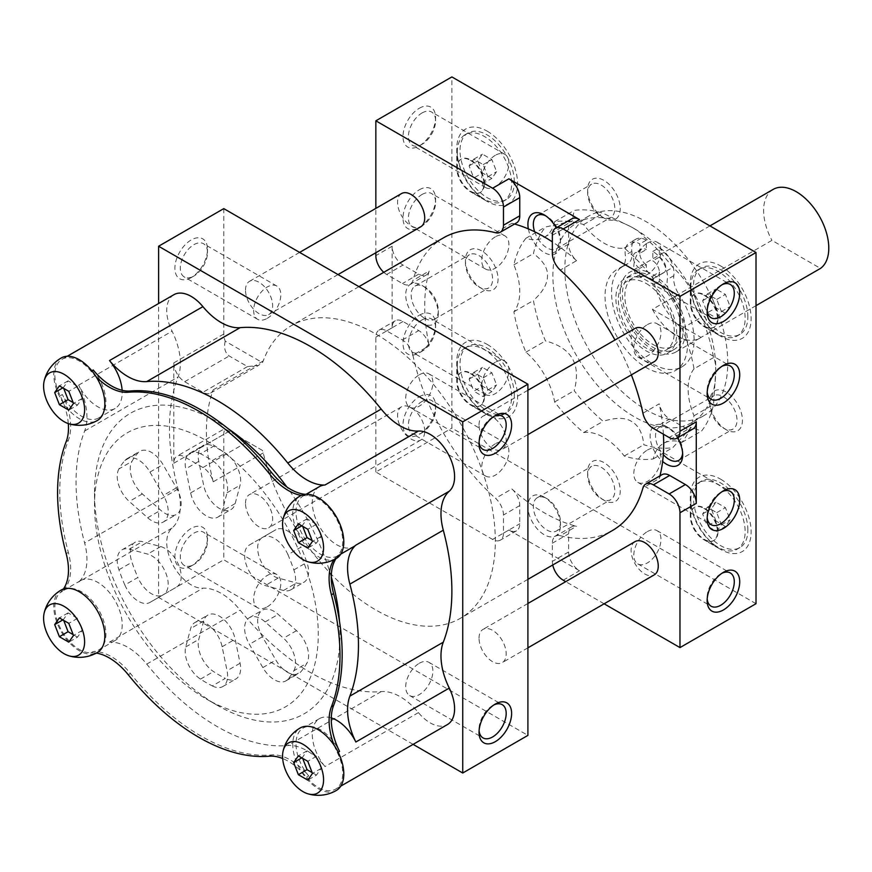 <?xml version="1.0" encoding="UTF-8"?>
<svg xmlns="http://www.w3.org/2000/svg" width="872" height="872" viewBox="0 0 872 872"><rect width="100%" height="100%" fill="white"/><g stroke="black" fill="none" stroke-linecap="round" stroke-linejoin="round"><path stroke-width="0.65" stroke-dasharray="4.36 3.27" d="M652.823 344.386A39.556 22.835 -120 0 0 672.606 346.348A39.556 22.835 -120 0 0 678.667 314.65A39.556 22.835 -120 0 0 652.823 279.792A39.556 22.835 -120 0 0 633.05 277.83A39.556 22.835 -120 0 0 626.979 309.527A39.556 22.835 -120 0 0 652.823 344.386M646.305 283.553A39.556 22.835 60 0 1 672.149 318.411A39.556 22.835 60 0 1 666.088 350.108A39.556 22.835 60 0 1 646.305 348.146A39.556 22.835 60 0 1 620.461 313.288A39.556 22.835 60 0 1 626.532 281.591A39.556 22.835 60 0 1 646.305 283.553M564.838 268.816A115.213 66.512 -120 0 0 615.131 384.759A115.213 66.512 -120 0 0 703.911 415.628A115.213 66.512 -120 0 0 727.771 362.883A115.213 66.512 -120 0 0 677.479 246.94A115.213 66.512 -120 0 0 588.698 216.071A115.213 66.512 -120 0 0 564.838 268.816M672.476 298.235A58.37 33.703 60 0 1 687.583 343.819A58.37 33.703 60 0 1 675.495 370.546A58.37 33.703 60 0 1 620.134 341.737A58.37 33.703 60 0 1 605.026 296.164A58.37 33.703 60 0 1 617.125 269.437A58.37 33.703 60 0 1 620.134 268.02A20.743 11.968 -120 0 0 621.213 267.519A20.743 11.968 -120 0 0 625.507 258.025A20.743 11.968 -120 0 0 625.311 255.202A20.743 11.968 60 0 1 625.126 252.39A20.743 11.968 60 0 1 629.421 242.896A20.743 11.968 60 0 1 639.786 243.92L639.786 253.327A9.221 5.319 -120 0 0 635.176 252.869A9.221 5.319 -120 0 0 633.268 257.087A9.221 5.319 -120 0 0 639.786 268.38L639.786 277.786A43.011 24.83 -120 0 0 624.799 278.604A43.011 24.83 -120 0 0 615.894 298.289A43.011 24.83 -120 0 0 634.663 341.573A43.011 24.83 -120 0 0 667.81 353.095A43.011 24.83 -120 0 0 676.716 333.409A43.011 24.83 -120 0 0 652.823 285.308L652.823 275.901A9.221 5.319 -120 0 0 657.433 276.359A9.221 5.319 -120 0 0 659.341 272.14A9.221 5.319 -120 0 0 652.823 260.848L652.823 251.441A20.743 11.968 60 0 1 667.483 276.838A20.743 11.968 60 0 1 667.298 279.443A20.743 11.968 -120 0 0 667.113 282.048A20.743 11.968 -120 0 0 672.476 298.235L678.994 294.474A20.743 11.968 60 0 1 673.631 278.288A20.743 11.968 60 0 1 673.816 275.683A20.743 11.968 -120 0 0 674.002 273.078A20.743 11.968 -120 0 0 659.341 247.681L659.341 257.087L652.823 260.848M715.825 369.783A115.213 66.512 60 0 1 691.965 422.528A115.213 66.512 60 0 1 634.358 416.816A115.213 66.512 60 0 1 552.892 275.716A115.213 66.512 60 0 1 576.752 222.97A115.213 66.512 60 0 1 634.358 228.682L634.358 228.682A115.213 66.512 60 0 1 715.825 369.783L713.558 404.477A130.571 75.384 -120 0 1 701.546 431.03L691.169 427.411L672.813 447.619A130.571 75.384 -120 0 1 643.808 444.742C642.599 433.112 638.544 425.373 631.644 421.525C625.409 417.416 615.915 417.339 603.184 421.285A130.571 75.384 -120 0 1 574.179 390.667C581.308 364.442 571.727 347.852 545.447 340.908A130.571 75.384 -120 0 1 533.435 300.48C542.907 291.913 547.583 283.662 547.463 275.716C547.899 268.271 543.212 260.892 533.435 253.567A130.571 75.384 -120 0 1 545.447 227.003L572.119 221.215L574.179 210.425A130.571 75.384 -120 0 1 603.184 213.291L631.644 227.112C638.304 230.971 642.359 234.187 643.808 236.748A130.571 75.384 -120 0 1 672.813 267.366C687.757 280.86 697.338 297.439 701.546 317.136A130.571 75.384 -120 0 1 713.558 357.564C715.007 359.82 715.759 364.943 715.825 372.922M694.014 368.845A53.77 31.043 -120 0 0 694.014 415.77A130.571 75.384 60 0 1 681.991 442.322A53.77 31.043 -120 0 0 663.472 443.412A53.77 31.043 -120 0 0 653.259 458.912A130.571 75.384 60 0 1 624.265 456.034A53.77 31.043 -120 0 0 583.63 432.577A130.571 75.384 60 0 1 554.625 401.959A53.77 31.043 -120 0 0 525.892 352.19A130.571 75.384 60 0 1 513.88 311.773A53.77 31.043 -120 0 0 513.88 264.848A130.571 75.384 60 0 1 525.892 238.296A53.77 31.043 -120 0 0 544.422 237.206A53.77 31.043 -120 0 0 554.625 221.706A130.571 75.384 60 0 1 583.63 224.584A53.77 31.043 -120 0 0 624.265 248.04A130.571 75.384 60 0 1 653.259 278.659A53.77 31.043 -120 0 0 681.991 328.417A130.571 75.384 60 0 1 694.014 368.845L713.558 357.564M694.014 415.77L713.558 404.477M681.991 328.417L701.546 317.136M653.259 278.659L672.813 267.366M756.013 603.697L451.881 428.108L451.881 76.921M720.708 479.219A43.011 24.83 60 0 1 751.13 531.887A43.011 24.83 60 0 1 720.708 549.447L720.708 549.447A43.011 24.83 60 0 1 690.297 496.778A43.011 24.83 60 0 1 720.708 479.219M487.175 344.386A43.011 24.83 60 0 1 517.587 397.065A43.011 24.83 60 0 1 487.175 414.625L487.175 414.625A43.011 24.83 60 0 1 456.765 361.945A43.011 24.83 60 0 1 487.175 344.386M487.175 131.16A43.011 24.83 60 0 1 517.587 183.839A43.011 24.83 60 0 1 487.175 201.399L487.175 201.399A43.011 24.83 60 0 1 456.765 148.72A43.011 24.83 60 0 1 487.175 131.16M720.708 265.993A43.011 24.83 60 0 1 751.13 318.672A43.011 24.83 60 0 1 720.708 336.232L720.708 336.232A43.011 24.83 60 0 1 690.297 283.553A43.011 24.83 60 0 1 720.708 265.993M603.947 218.022L603.947 218.022A23.043 13.298 60 0 1 587.652 189.802A23.043 13.298 60 0 1 603.947 180.395A23.043 13.298 60 0 1 620.243 208.615A23.043 13.298 60 0 1 603.947 218.022L601.233 216.452A19.206 11.085 60 0 1 587.652 192.93A19.206 11.085 60 0 1 591.63 184.145A19.206 11.085 60 0 1 601.233 185.093A19.206 11.085 60 0 1 613.768 202.021A19.206 11.085 60 0 1 610.825 217.4A19.206 11.085 60 0 1 601.233 216.452L603.947 218.022M603.947 500.223L603.947 500.223A23.043 13.298 60 0 1 587.652 472.003A23.043 13.298 60 0 1 603.947 462.596A23.043 13.298 60 0 1 620.243 490.816A23.043 13.298 60 0 1 603.947 500.223L601.233 498.653A19.206 11.085 60 0 1 587.652 475.142A19.206 11.085 60 0 1 591.63 466.346A19.206 11.085 60 0 1 601.233 467.305A19.206 11.085 60 0 1 613.768 484.222A19.206 11.085 60 0 1 610.825 499.602A19.206 11.085 60 0 1 601.233 498.653L603.947 500.223M481.747 288.567L481.747 288.567A23.043 13.298 60 0 1 465.452 260.346A23.043 13.298 60 0 1 481.747 250.94A23.043 13.298 60 0 1 498.043 279.16A23.043 13.298 60 0 1 481.747 288.567L479.033 287.008A19.206 11.085 60 0 1 465.452 263.486A19.206 11.085 60 0 1 469.43 254.7A19.206 11.085 60 0 1 479.033 255.649A19.206 11.085 60 0 1 491.579 272.565A19.206 11.085 60 0 1 488.636 287.956A19.206 11.085 60 0 1 479.033 287.008L481.747 288.567M726.147 429.667L726.147 429.667A23.043 13.298 60 0 1 709.852 401.447A23.043 13.298 60 0 1 726.147 392.04A23.043 13.298 60 0 1 742.432 420.26A23.043 13.298 60 0 1 726.147 429.667L723.422 428.108A19.206 11.085 60 0 1 709.852 404.586A19.206 11.085 60 0 1 713.83 395.801A19.206 11.085 60 0 1 723.422 396.749A19.206 11.085 60 0 1 735.968 413.666A19.206 11.085 60 0 1 733.025 429.057A19.206 11.085 60 0 1 723.422 428.108L726.147 429.667M642.926 413.241L659.221 403.834A15.358 8.873 -120 0 0 669.674 419.018L685.414 428.108A15.358 8.873 -120 0 0 693.087 428.861M511.842 488.93A168.972 97.555 -120 0 0 528.356 502.392A168.972 97.555 -120 0 0 544.204 512.769A168.972 97.555 -120 0 0 560.053 520.693A168.972 97.555 -120 0 0 576.566 526.296A15.358 8.873 -120 0 0 571.825 526.764A15.358 8.873 -120 0 0 568.642 533.795L568.642 551.965A15.358 8.873 -120 0 0 579.509 570.779L508.899 530.013A15.358 8.873 -120 0 0 516.584 530.776A15.358 8.873 -120 0 0 519.767 523.745L519.767 505.575A15.358 8.873 -120 0 0 511.842 488.93L495.547 498.337A15.358 8.873 60 0 1 503.471 514.981L503.471 533.152A15.358 8.873 60 0 1 500.288 540.182A15.358 8.873 60 0 1 492.604 539.419L375.843 472.003L451.881 428.108M552.75 564.98A15.358 8.873 60 0 1 552.347 561.372L552.347 543.202A15.358 8.873 60 0 1 555.529 536.171A15.358 8.873 60 0 1 560.271 535.702L576.566 526.296M560.271 535.702A168.972 97.555 -120 0 0 612.395 530.547M662.001 474.695A15.358 8.873 -120 0 0 659.221 478.565L642.926 487.971M659.221 478.565A168.972 97.555 -120 0 0 659.941 475.883M663.407 434.212A168.972 97.555 -120 0 0 662.633 424.871A168.972 97.555 -120 0 0 659.221 403.834M631.35 374.873A168.972 97.555 -120 0 0 614.978 339.982M571.825 218.828A15.358 8.873 -120 0 0 568.642 225.859L568.642 244.029A15.358 8.873 -120 0 0 576.566 260.674L560.271 270.08M576.566 260.674A168.972 97.555 -120 0 0 560.053 247.201A168.972 97.555 -120 0 0 552.347 241.86M223.777 208.615L223.777 334.031A15.358 8.873 -120 0 0 225.227 341.148L262.363 362.589A15.358 8.873 -120 0 0 263.191 360.975A168.972 97.555 60 0 1 291.357 325.67A168.972 97.555 60 0 1 375.843 334.031A168.972 97.555 60 0 1 486.227 482.935A168.972 97.555 60 0 1 460.329 618.335A168.972 97.555 60 0 1 375.843 609.964A168.972 97.555 60 0 1 263.191 452.95A15.358 8.873 -120 0 0 262.363 450.377L225.227 428.948A15.358 8.873 -120 0 0 223.777 434.376L223.777 559.802L527.909 735.39M245.501 503.362A19.206 11.085 60 0 1 249.479 494.566A19.206 11.085 60 0 1 264.271 499.711A19.206 11.085 60 0 1 272.653 519.036A19.206 11.085 60 0 1 268.674 527.822A19.206 11.085 60 0 1 253.883 522.688A19.206 11.085 60 0 1 245.501 503.362M479.033 638.184A19.206 11.085 60 0 1 483.012 629.399A19.206 11.085 60 0 1 497.803 634.543A19.206 11.085 60 0 1 506.185 653.869A19.206 11.085 60 0 1 502.207 662.655A19.206 11.085 60 0 1 487.415 657.51A19.206 11.085 60 0 1 479.033 638.184M245.501 290.136A19.206 11.085 60 0 1 249.479 281.351A19.206 11.085 60 0 1 264.271 286.496A19.206 11.085 60 0 1 272.653 305.81A19.206 11.085 60 0 1 268.674 314.607A19.206 11.085 60 0 1 253.883 309.462A19.206 11.085 60 0 1 245.501 290.136M479.033 424.969A19.206 11.085 60 0 1 483.012 416.173A19.206 11.085 60 0 1 497.803 421.318A19.206 11.085 60 0 1 506.185 440.643A19.206 11.085 60 0 1 502.207 449.44A19.206 11.085 60 0 1 487.415 444.295A19.206 11.085 60 0 1 479.033 424.969M514.524 224.017A168.972 97.555 -120 0 0 511.842 223.308A15.358 8.873 -120 0 0 516.584 222.84M495.547 232.715L511.842 223.308M443.423 237.871A168.972 97.555 -120 0 0 412.892 280.435A15.358 8.873 60 0 1 410.123 284.305A15.358 8.873 60 0 1 402.439 283.542L386.699 274.462A15.358 8.873 60 0 1 383.778 272.304M429.188 271.029A168.972 97.555 -120 0 0 425.776 288.12A168.972 97.555 -120 0 0 425.776 324.733A168.972 97.555 -120 0 0 429.188 345.759A15.358 8.873 -120 0 0 418.734 330.575L402.995 321.495A15.358 8.873 -120 0 0 395.321 320.733A15.358 8.873 -120 0 0 392.138 327.763L392.138 246.242A15.358 8.873 -120 0 0 402.995 265.055L418.734 274.135A15.358 8.873 -120 0 0 426.408 274.898A15.358 8.873 -120 0 0 429.188 271.029L412.892 280.435M375.843 472.003L375.843 337.17A15.358 8.873 60 0 1 379.026 330.139A15.358 8.873 60 0 1 386.699 330.902L402.439 339.982A15.358 8.873 60 0 1 412.892 355.166L429.188 345.759M412.892 355.166A168.972 97.555 -120 0 0 495.547 498.337M213.226 481.802A168.972 97.555 60 0 1 213.226 389.828A15.358 8.873 60 0 1 210.664 393.032A15.358 8.873 60 0 1 202.991 392.269L184.668 381.696A15.358 8.873 60 0 1 173.811 362.883L173.811 463.217A15.358 8.873 60 0 1 176.994 456.187A15.358 8.873 60 0 1 184.668 456.95L202.991 467.523A15.358 8.873 60 0 1 213.226 481.802L263.191 452.95M263.191 360.975L213.226 389.828M225.227 341.148C223.69 347.83 225.02 352.779 229.205 355.983L247.517 366.556L258.385 365.477L262.363 362.589M262.363 450.377L224.704 428.643L176.994 456.187M413.121 744.372L158.606 597.429L158.606 303.532M158.606 597.429L223.777 559.802M191.186 566.07A23.043 13.298 -60 0 1 174.891 556.663A23.043 13.298 -60 0 1 191.186 528.443A23.043 13.298 -60 0 1 207.482 537.85A23.043 13.298 -60 0 1 191.186 566.07L193.9 564.5A19.206 11.085 -60 0 1 184.297 565.459A19.206 11.085 -60 0 1 181.354 550.068A19.206 11.085 -60 0 1 193.9 533.152A19.206 11.085 -60 0 1 203.503 532.192A19.206 11.085 -60 0 1 207.482 540.989A19.206 11.085 -60 0 1 193.9 564.5L191.186 566.07M191.186 277.59A23.043 13.298 -60 0 1 174.891 268.184A23.043 13.298 -60 0 1 191.186 239.964A23.043 13.298 -60 0 1 207.482 249.37A23.043 13.298 -60 0 1 191.186 277.59L193.9 276.032A19.206 11.085 -60 0 1 184.297 276.98A19.206 11.085 -60 0 1 181.354 261.589A19.206 11.085 -60 0 1 193.9 244.672A19.206 11.085 -60 0 1 203.503 243.724A19.206 11.085 -60 0 1 207.482 252.509A19.206 11.085 -60 0 1 193.9 276.032L191.186 277.59M173.91 294.692A34.564 19.958 -120 0 0 166.748 310.519A34.564 19.958 -120 0 0 172.078 331.186A53.77 31.043 60 0 1 178.052 377.064A199.699 115.3 -120 0 0 169.462 428.108A199.699 115.3 -120 0 0 178.052 489.05A53.77 31.043 60 0 1 172.078 528.04A34.564 19.958 -120 0 0 166.748 542.558A34.564 19.958 -120 0 0 202.914 588.197A53.77 31.043 60 0 1 240.149 610.171A199.699 115.3 -120 0 0 381.195 691.605A53.77 31.043 60 0 1 418.429 712.62A34.564 19.958 -120 0 0 447.434 724.556M493.901 704.925A19.206 11.085 120 0 0 492.604 705.601L495.329 704.031L492.604 705.601A19.206 11.085 120 0 0 479.033 729.123A19.206 11.085 120 0 0 479.099 730.583M419.29 663.276A19.206 11.085 -60 0 1 428.893 662.317A19.206 11.085 -60 0 1 431.836 677.708A19.206 11.085 -60 0 1 419.29 694.624A19.206 11.085 -60 0 1 409.687 695.584A19.206 11.085 -60 0 1 406.744 680.193A19.206 11.085 -60 0 1 419.29 663.276M493.901 416.445A19.206 11.085 120 0 0 492.604 417.121L495.329 415.563L492.604 417.132A19.206 11.085 120 0 0 492.604 417.132A19.206 11.085 120 0 0 479.033 440.643A19.206 11.085 120 0 0 479.099 442.104M419.29 374.797A19.206 11.085 -60 0 1 428.893 373.848A19.206 11.085 -60 0 1 431.836 389.228A19.206 11.085 -60 0 1 419.29 406.156A19.206 11.085 -60 0 1 409.687 407.104A19.206 11.085 -60 0 1 406.744 391.713A19.206 11.085 -60 0 1 419.29 374.797M331.284 717.907A34.564 19.958 -120 0 0 319.457 718.626A34.564 19.958 -120 0 0 312.296 734.453A34.564 19.958 -120 0 0 325.016 766.553A53.77 31.043 -120 0 0 287.782 745.538A199.699 115.3 60 0 1 146.736 664.104A53.77 31.043 -120 0 0 109.501 642.13A34.564 19.958 -120 0 0 115.06 640.528A34.564 19.958 -120 0 0 120.358 612.831A34.564 19.958 -120 0 0 97.773 582.376A34.564 19.958 -120 0 0 80.496 580.665A34.564 19.958 -120 0 0 78.665 581.973A53.77 31.043 -120 0 0 84.639 542.984A199.699 115.3 60 0 1 76.049 482.031A199.699 115.3 60 0 1 84.639 430.997A53.77 31.043 -120 0 0 78.665 385.119A34.564 19.958 -120 0 0 97.773 406.777A34.564 19.958 -120 0 0 115.06 408.488A34.564 19.958 -120 0 0 122.135 390.296M319.457 486.598A34.564 19.958 -120 0 0 312.296 502.414A34.564 19.958 -120 0 0 336.734 544.749A34.564 19.958 -120 0 0 354.021 546.461M228.29 428.773A173.583 100.215 -120 0 0 217.259 421.83A173.583 100.215 -120 0 0 94.514 492.691A173.583 100.215 -120 0 0 217.259 705.284A173.583 100.215 -120 0 0 339.993 634.424A173.583 100.215 -120 0 0 339.502 621.398M331.273 576.904A173.583 100.215 -120 0 0 286.801 486.925M217.259 705.284L206.392 699.017A158.224 91.353 60 0 1 94.514 505.237A158.224 91.353 60 0 1 206.392 440.643A158.224 91.353 60 0 1 318.269 634.424A158.224 91.353 60 0 1 206.392 699.017L217.259 705.284M93.206 369.979A34.564 19.958 60 0 1 98.765 417.895A34.564 19.958 60 0 1 81.478 416.184A34.564 19.958 60 0 1 62.37 394.526A53.77 31.043 60 0 1 70.654 426.67A53.77 31.043 60 0 1 68.343 440.404A199.699 115.3 -120 0 0 59.754 491.437A199.699 115.3 -120 0 0 68.343 552.39A53.77 31.043 60 0 1 70.654 568.806A53.77 31.043 60 0 1 62.37 591.38A34.564 19.958 60 0 1 64.201 590.072A34.564 19.958 60 0 1 81.478 591.783A34.564 19.958 60 0 1 104.062 622.237A34.564 19.958 60 0 1 98.765 649.934A34.564 19.958 60 0 1 93.206 651.537A53.77 31.043 60 0 1 130.44 673.511A199.699 115.3 -120 0 0 271.486 754.945A53.77 31.043 60 0 1 308.721 775.96A34.564 19.958 60 0 1 296.011 743.86A34.564 19.958 60 0 1 303.162 728.033A34.564 19.958 60 0 1 320.449 729.744A34.564 19.958 60 0 1 339.557 751.413M334.15 745.309A53.77 31.043 -120 0 0 337.388 752.667A34.564 19.958 60 0 1 342.718 773.333A34.564 19.958 60 0 1 335.557 789.149A34.564 19.958 60 0 1 306.541 777.214A53.77 31.043 -120 0 0 301.309 771.448A53.77 31.043 -120 0 0 282.659 758.52M336.32 790.479A36.101 20.841 60 0 1 301.309 771.448A36.101 20.841 -120 0 1 292.752 744.481A36.101 20.841 60 0 1 300.219 727.957M336.025 558.614A53.77 31.043 60 0 1 339.557 554.559A34.564 19.958 60 0 1 337.726 555.867A34.564 19.958 60 0 1 320.449 554.156A34.564 19.958 60 0 1 296.011 511.82A34.564 19.958 60 0 1 303.162 496.005A34.564 19.958 60 0 1 308.721 494.402A53.77 31.043 60 0 1 305.167 494.326M96.345 653.084A53.77 31.043 -120 0 0 96.269 653.073A53.77 31.043 -120 0 0 91.037 652.79A34.564 19.958 60 0 1 54.871 607.141A34.564 19.958 60 0 1 60.201 592.633A53.77 31.043 -120 0 0 63.427 589.014M61.258 589.995A36.101 20.841 -120 0 0 53.781 606.52A36.101 20.841 60 0 0 68.855 642.108A36.101 20.841 60 0 0 96.269 653.073A36.101 20.841 -120 0 0 97.359 652.518M68.31 423.596A53.77 31.043 -120 0 0 63.427 403.126A53.77 31.043 -120 0 0 60.201 395.779A34.564 19.958 60 0 1 54.871 375.113A34.564 19.958 60 0 1 62.032 359.286A34.564 19.958 60 0 1 91.037 371.232A53.77 31.043 -120 0 0 96.269 376.987M61.258 357.956A36.101 20.841 -120 0 0 53.781 374.48A36.101 20.841 60 0 0 63.427 403.126A36.101 20.841 60 0 0 97.359 420.478M301.309 495.372A53.77 31.043 -120 0 0 306.541 495.656A34.564 19.958 60 0 1 342.718 541.294A34.564 19.958 60 0 1 337.388 555.813A53.77 31.043 -120 0 0 334.15 559.432A53.77 31.043 -120 0 0 333.976 559.693M336.32 558.451A36.101 20.841 60 0 1 334.15 559.432A36.101 20.841 60 0 1 307.173 547.322A36.101 20.841 60 0 1 292.752 512.453A36.101 20.841 -120 0 1 300.219 495.928M63.7 620.395L63.384 619.589L68.092 612.896L77.499 618.324L82.197 630.445L77.499 637.138L68.801 642.163M82.197 630.445L73.51 635.47M77.499 637.138L73.194 634.663M63.384 619.589L62.839 619.905M68.092 612.896L59.394 617.91M77.499 618.324L68.801 623.349M63.7 388.356L63.384 387.55L68.092 380.857L77.499 386.296L82.197 398.417L77.499 405.109L68.801 410.123M82.197 398.417L73.51 403.431M77.499 405.109L73.194 402.624M63.384 387.55L62.839 387.866M68.092 380.857L59.394 385.882M77.499 386.296L68.801 391.31M302.66 526.328L302.344 525.522L307.053 518.829L316.46 524.257L321.158 536.378L316.46 543.071L307.772 548.085M321.158 536.378L312.47 541.392M316.46 543.071L312.154 540.586M307.053 518.829L298.366 523.843M316.46 524.257L307.772 529.271M302.66 758.357L302.344 757.55L307.053 750.857L316.46 756.297L321.158 768.417L316.46 775.11L307.772 780.124M321.158 768.417L312.47 773.431M316.46 775.11L312.154 772.625M307.053 750.857L298.366 755.882M316.46 756.297L307.772 761.311M200.495 453.745A23.043 13.298 -120 0 0 189.954 453.135A23.043 13.298 -120 0 0 185.18 463.686A23.043 13.298 -120 0 0 185.736 468.874L190.652 492.92A23.043 13.298 -120 0 0 217.913 517.096A23.043 13.298 -120 0 0 222.131 511.101L227.058 492.735A23.043 13.298 -120 0 0 227.603 488.178A23.043 13.298 -120 0 0 212.299 460.569A138.256 79.821 -120 0 0 200.495 453.745L213.52 446.224A138.256 79.821 60 0 1 225.336 453.037A23.043 13.298 60 0 1 240.639 480.657A23.043 13.298 60 0 1 240.083 485.203L235.168 503.569A23.043 13.298 60 0 1 230.949 509.575A23.043 13.298 60 0 1 203.688 485.399L198.772 461.353A23.043 13.298 60 0 1 198.216 456.165A23.043 13.298 60 0 1 202.991 445.614A23.043 13.298 60 0 1 213.52 446.224M118.93 468.907A23.043 13.298 -120 0 0 125.361 497.313A23.043 13.298 -120 0 0 129.296 501.465L147.662 517.75A23.043 13.298 -120 0 0 163.402 521.968A23.043 13.298 -120 0 0 163.402 495.361L149.951 472.068A23.043 13.298 -120 0 0 146.583 467.13A23.043 13.298 -120 0 0 126.909 458.77A23.043 13.298 -120 0 0 124.838 460.503A138.256 79.821 -120 0 0 118.93 468.907L131.966 461.375A138.256 79.821 60 0 1 137.874 452.982A23.043 13.298 60 0 1 139.945 451.249A23.043 13.298 60 0 1 159.609 459.609A23.043 13.298 60 0 1 162.988 464.547L176.427 487.83A23.043 13.298 60 0 1 176.427 514.436A23.043 13.298 60 0 1 160.699 510.218L142.332 493.934A23.043 13.298 60 0 1 138.397 489.792A23.043 13.298 60 0 1 131.966 461.375M124.838 584.992A23.043 13.298 -120 0 0 146.583 603.457A23.043 13.298 -120 0 0 149.951 602.421L163.402 594.66A23.043 13.298 -120 0 0 165.985 573.438A23.043 13.298 -120 0 0 147.662 554.091L129.296 549.175A23.043 13.298 -120 0 0 125.361 548.782A23.043 13.298 -120 0 0 121.993 549.829A23.043 13.298 -120 0 0 118.93 569.765A138.256 79.821 -120 0 0 124.838 584.992L137.874 577.46A138.256 79.821 60 0 1 131.966 562.244A23.043 13.298 60 0 1 135.029 542.297A23.043 13.298 60 0 1 138.397 541.261A23.043 13.298 60 0 1 142.332 541.643L160.699 546.57A23.043 13.298 60 0 1 179.022 565.917A23.043 13.298 60 0 1 176.427 587.129L162.988 594.889A23.043 13.298 60 0 1 159.609 595.936A23.043 13.298 60 0 1 137.874 577.46M212.299 685.915A23.043 13.298 -120 0 0 222.84 686.526A23.043 13.298 -120 0 0 227.603 675.974A23.043 13.298 -120 0 0 227.058 670.786L222.131 646.741A23.043 13.298 -120 0 0 194.87 622.564A23.043 13.298 -120 0 0 190.652 628.57L185.736 646.926A23.043 13.298 -120 0 0 185.18 651.482A23.043 13.298 -120 0 0 200.495 679.103A138.256 79.821 -120 0 0 212.299 685.915L225.336 678.394A138.256 79.821 60 0 1 213.52 671.571A23.043 13.298 60 0 1 198.216 643.95A23.043 13.298 60 0 1 198.772 639.405L203.688 621.038A23.043 13.298 60 0 1 207.907 615.043A23.043 13.298 60 0 1 235.168 639.209L240.083 663.265A23.043 13.298 60 0 1 240.639 668.453A23.043 13.298 60 0 1 235.865 678.994A23.043 13.298 60 0 1 225.336 678.394M293.853 670.753A23.043 13.298 -120 0 0 287.422 642.348A23.043 13.298 -120 0 0 283.498 638.195L265.132 621.91A23.043 13.298 -120 0 0 249.392 617.692A23.043 13.298 -120 0 0 249.392 644.299L262.832 667.592A23.043 13.298 -120 0 0 266.211 672.53A23.043 13.298 -120 0 0 285.874 680.89A23.043 13.298 -120 0 0 287.945 679.157A138.256 79.821 -120 0 0 293.853 670.753L306.89 663.232A138.256 79.821 60 0 1 300.982 671.636A23.043 13.298 60 0 1 298.911 673.369A23.043 13.298 60 0 1 279.247 664.998A23.043 13.298 60 0 1 275.868 660.06L262.428 636.778A23.043 13.298 60 0 1 262.428 610.171A23.043 13.298 60 0 1 278.168 614.389L296.524 630.674A23.043 13.298 60 0 1 300.459 634.827A23.043 13.298 60 0 1 306.89 663.232M287.945 554.668A23.043 13.298 -120 0 0 266.211 536.204A23.043 13.298 -120 0 0 262.832 537.239L249.392 545.011A23.043 13.298 -120 0 0 246.798 566.222A23.043 13.298 -120 0 0 265.132 585.57L283.498 590.486A23.043 13.298 -120 0 0 287.422 590.878A23.043 13.298 -120 0 0 290.801 589.832A23.043 13.298 -120 0 0 293.853 569.896A138.256 79.821 -120 0 0 287.945 554.668L300.982 547.147A138.256 79.821 60 0 1 306.89 562.364A23.043 13.298 60 0 1 303.838 582.311A23.043 13.298 60 0 1 300.459 583.357A23.043 13.298 60 0 1 296.524 582.965L278.168 578.038A23.043 13.298 60 0 1 259.834 558.701A23.043 13.298 60 0 1 262.428 537.479L275.868 529.718A23.043 13.298 60 0 1 279.247 528.683A23.043 13.298 60 0 1 300.982 547.147M162.988 594.889L149.951 602.421L162.988 594.889M163.402 594.66L176.427 587.129M275.868 529.718L262.832 537.239L275.868 529.718M249.392 545.011L262.428 537.479M267.224 606.836A19.206 11.085 120 0 0 279.77 589.908A19.206 11.085 120 0 0 276.827 574.528A19.206 11.085 120 0 0 267.224 575.476A19.206 11.085 120 0 0 254.679 592.393A19.206 11.085 120 0 0 257.622 607.784A19.206 11.085 120 0 0 267.224 606.836M267.224 318.356A19.206 11.085 120 0 0 279.77 301.44A19.206 11.085 120 0 0 276.827 286.049A19.206 11.085 120 0 0 267.224 286.997A19.206 11.085 120 0 0 254.679 303.925A19.206 11.085 120 0 0 257.622 319.305A19.206 11.085 120 0 0 267.224 318.356M544.204 497.084A23.043 13.298 -120 0 0 528.356 502.392A23.043 13.298 -120 0 0 544.204 534.71A23.043 13.298 -120 0 0 560.5 525.304A23.043 13.298 -120 0 0 560.053 520.693A23.043 13.298 -120 0 0 544.204 497.084L546.918 498.653A19.206 11.085 -120 0 0 537.316 497.705A19.206 11.085 -120 0 0 534.373 513.096A19.206 11.085 -120 0 0 546.918 530.013A19.206 11.085 -120 0 0 556.521 530.961A19.206 11.085 -120 0 0 560.5 522.175A19.206 11.085 -120 0 0 546.918 498.653L544.204 497.084M604.133 603.806L565.732 581.635M635.078 541.599A19.206 11.085 -120 0 0 631.099 550.396A19.206 11.085 -120 0 0 639.481 569.721A19.206 11.085 -120 0 0 654.273 574.855M677.446 437.897A23.043 13.298 -120 0 0 666.404 426.539L666.404 426.539A23.043 13.298 -120 0 0 662.633 424.871A23.043 13.298 -120 0 0 650.109 435.946A23.043 13.298 -120 0 0 662.633 461.473M682.634 453.08A19.206 11.085 -120 0 0 682.7 451.62A19.206 11.085 -120 0 0 669.118 428.108L666.404 426.539L669.118 428.108A19.206 11.085 -120 0 0 659.515 427.149A19.206 11.085 -120 0 0 663.298 454.595M375.843 252.738L375.843 208.386M419.29 108.27A23.043 13.298 -60 0 1 435.586 117.676A23.043 13.298 -60 0 1 419.29 145.897L419.29 145.897A23.043 13.298 -60 0 1 402.995 136.49A23.043 13.298 -60 0 1 419.29 108.27M419.29 189.802A23.043 13.298 -60 0 1 435.586 199.208A23.043 13.298 -60 0 1 419.29 227.429L419.29 227.429A23.043 13.298 -60 0 1 402.995 218.022A23.043 13.298 -60 0 1 419.29 189.802M419.29 315.228A23.043 13.298 -60 0 1 435.586 324.635A23.043 13.298 -60 0 1 419.29 352.855L419.29 352.855A23.043 13.298 -60 0 1 402.995 343.448A23.043 13.298 -60 0 1 419.29 315.228M419.29 396.749A23.043 13.298 -60 0 1 435.586 406.156A23.043 13.298 -60 0 1 419.29 434.376L419.29 434.376A23.043 13.298 -60 0 1 402.995 424.969A23.043 13.298 -60 0 1 419.29 396.749M424.719 431.237A19.206 11.085 -120 0 0 416.336 411.922A19.206 11.085 -120 0 0 401.545 406.777A19.206 11.085 -120 0 0 397.567 415.563A19.206 11.085 -120 0 0 405.949 434.888A19.206 11.085 -120 0 0 420.74 440.033A19.206 11.085 -120 0 0 424.719 431.237M425.776 288.12A23.043 13.298 -120 0 0 422.004 285.438L422.004 285.438A23.043 13.298 -120 0 0 405.709 294.845A23.043 13.298 -120 0 0 422.004 323.065A23.043 13.298 -120 0 0 425.776 324.733A23.043 13.298 -120 0 0 438.3 313.658A23.043 13.298 -120 0 0 425.776 288.12M424.719 318.356A19.206 11.085 -120 0 0 434.321 319.305A19.206 11.085 -120 0 0 438.3 310.519A19.206 11.085 -120 0 0 424.719 287.008L424.719 287.008A19.206 11.085 -120 0 0 415.116 286.049A19.206 11.085 -120 0 0 412.173 301.44A19.206 11.085 -120 0 0 424.719 318.356M422.004 285.438L424.719 287.008L422.004 285.438M401.545 193.551A19.206 11.085 -120 0 0 397.567 202.337A19.206 11.085 -120 0 0 405.949 221.662A19.206 11.085 -120 0 0 420.74 226.807M635.078 328.384A19.206 11.085 -120 0 0 631.099 337.17A19.206 11.085 -120 0 0 639.481 356.495A19.206 11.085 -120 0 0 654.273 361.64M528.356 228.9A23.043 13.298 -120 0 0 544.204 252.509A23.043 13.298 -120 0 0 560.053 247.201A23.043 13.298 -120 0 0 560.5 243.103A23.043 13.298 -120 0 0 556.183 227.854M534.645 231.756A19.206 11.085 -120 0 0 546.918 247.812A19.206 11.085 -120 0 0 556.521 248.76A19.206 11.085 -120 0 0 560.5 239.964A19.206 11.085 -120 0 0 546.918 216.452L544.204 214.883L546.918 216.452A19.206 11.085 -120 0 0 545.621 215.776M422.004 112.979A19.206 11.085 -60 0 1 431.607 112.03A19.206 11.085 -60 0 1 435.586 120.816A19.206 11.085 -60 0 1 422.004 144.338L419.29 145.897L422.004 144.338A19.206 11.085 -60 0 1 412.402 145.286A19.206 11.085 -60 0 1 409.459 129.895A19.206 11.085 -60 0 1 422.004 112.979M495.329 155.303A19.206 11.085 120 0 0 482.783 172.231A19.206 11.085 120 0 0 485.726 187.611A19.206 11.085 120 0 0 495.329 186.663A19.206 11.085 120 0 0 507.864 169.746A19.206 11.085 120 0 0 504.921 154.355A19.206 11.085 120 0 0 495.329 155.303M422.004 194.5A19.206 11.085 -60 0 1 431.607 193.551A19.206 11.085 -60 0 1 435.586 202.337A19.206 11.085 -60 0 1 422.004 225.859L419.29 227.429L422.004 225.859A19.206 11.085 -60 0 1 412.402 226.807A19.206 11.085 -60 0 1 409.459 211.427A19.206 11.085 -60 0 1 422.004 194.5M495.329 236.835A19.206 11.085 120 0 0 482.783 253.752A19.206 11.085 120 0 0 485.726 269.143A19.206 11.085 120 0 0 495.329 268.184A19.206 11.085 120 0 0 507.864 251.267A19.206 11.085 120 0 0 504.921 235.887A19.206 11.085 120 0 0 495.329 236.835M422.004 319.926A19.206 11.085 -60 0 1 431.607 318.978A19.206 11.085 -60 0 1 435.586 327.763A19.206 11.085 -60 0 1 422.004 351.285L419.29 352.855L422.004 351.285A19.206 11.085 -60 0 1 412.402 352.233A19.206 11.085 -60 0 1 409.459 336.843A19.206 11.085 -60 0 1 422.004 319.926M495.329 362.262A19.206 11.085 120 0 0 482.783 379.178A19.206 11.085 120 0 0 485.726 394.569A19.206 11.085 120 0 0 495.329 393.61A19.206 11.085 120 0 0 507.864 376.693A19.206 11.085 120 0 0 504.921 361.302A19.206 11.085 120 0 0 495.329 362.262M422.004 401.458A19.206 11.085 -60 0 1 431.607 400.499A19.206 11.085 -60 0 1 435.586 409.295A19.206 11.085 -60 0 1 422.004 432.806L419.29 434.376L422.004 432.806A19.206 11.085 -60 0 1 412.402 433.766A19.206 11.085 -60 0 1 409.459 418.375A19.206 11.085 -60 0 1 422.004 401.458M495.329 443.783A19.206 11.085 120 0 0 482.783 460.699A19.206 11.085 120 0 0 485.726 476.09A19.206 11.085 120 0 0 495.329 475.142A19.206 11.085 120 0 0 507.864 458.214A19.206 11.085 120 0 0 504.921 442.834A19.206 11.085 120 0 0 495.329 443.783M722.005 284.752A19.206 11.085 120 0 0 720.708 285.427L723.422 283.869L720.708 285.438A19.206 11.085 120 0 0 720.708 285.438A19.206 11.085 120 0 0 707.138 308.95A19.206 11.085 120 0 0 707.192 310.41M647.395 243.103A19.206 11.085 -60 0 1 656.998 242.154A19.206 11.085 -60 0 1 659.941 257.534A19.206 11.085 -60 0 1 647.395 274.462A19.206 11.085 -60 0 1 637.792 275.41A19.206 11.085 -60 0 1 634.849 260.02A19.206 11.085 -60 0 1 647.395 243.103M722.005 491.71A19.206 11.085 120 0 0 720.708 492.386L723.422 490.816L720.708 492.386A19.206 11.085 120 0 0 707.138 515.897A19.206 11.085 120 0 0 707.192 517.358M647.395 450.05A19.206 11.085 -60 0 1 656.998 449.102A19.206 11.085 -60 0 1 659.941 464.493A19.206 11.085 -60 0 1 647.395 481.409A19.206 11.085 -60 0 1 637.792 482.358A19.206 11.085 -60 0 1 634.849 466.978A19.206 11.085 -60 0 1 647.395 450.05M722.005 366.284A19.206 11.085 120 0 0 720.708 366.959L723.422 365.39L720.708 366.959A19.206 11.085 120 0 0 707.138 390.471A19.206 11.085 120 0 0 707.192 391.931M647.395 324.624A19.206 11.085 -60 0 1 656.998 323.675A19.206 11.085 -60 0 1 659.941 339.066A19.206 11.085 -60 0 1 647.395 355.983A19.206 11.085 -60 0 1 637.792 356.931A19.206 11.085 -60 0 1 634.849 341.552A19.206 11.085 -60 0 1 647.395 324.624M722.005 573.231A19.206 11.085 120 0 0 720.708 573.907L723.422 572.337L720.708 573.907A19.206 11.085 120 0 0 707.138 597.429A19.206 11.085 120 0 0 707.192 598.89M647.395 531.582A19.206 11.085 -60 0 1 656.998 530.623A19.206 11.085 -60 0 1 659.941 546.014A19.206 11.085 -60 0 1 647.395 562.931A19.206 11.085 -60 0 1 637.792 563.89A19.206 11.085 -60 0 1 634.849 548.499A19.206 11.085 -60 0 1 647.395 531.582M703.878 508.376A19.206 11.085 60 0 1 717.449 531.887A19.206 11.085 60 0 1 713.481 540.684A19.206 11.085 60 0 1 703.878 539.735L720.708 549.447L703.878 539.735A19.206 11.085 60 0 1 690.297 516.213A19.206 11.085 60 0 1 694.276 507.428A19.206 11.085 60 0 1 703.878 508.376M717.994 531.582A19.206 11.085 -120 0 0 709.612 512.256A19.206 11.085 -120 0 0 694.821 507.112A19.206 11.085 -120 0 0 690.842 515.897A19.206 11.085 -120 0 0 704.423 539.419A19.206 11.085 -120 0 0 714.015 540.368A19.206 11.085 -120 0 0 717.994 531.582M690.842 500.223A38.401 22.171 60 0 1 698.799 482.641A38.401 22.171 60 0 1 728.393 492.931A38.401 22.171 60 0 1 745.146 531.582A38.401 22.171 60 0 1 737.2 549.164A38.401 22.171 60 0 1 717.994 547.256A38.401 22.171 60 0 1 690.842 500.223L690.842 515.897M747.871 530.013A38.401 22.171 -120 0 0 731.107 491.361A38.401 22.171 -120 0 0 701.513 481.072A38.401 22.171 -120 0 0 693.556 498.653A38.401 22.171 -120 0 0 710.32 537.305A38.401 22.171 -120 0 0 739.914 547.594A38.401 22.171 -120 0 0 747.871 530.013M716.01 521.02L711.301 508.899L716.01 502.207L725.417 507.646L730.115 519.767L725.417 526.459L716.01 521.02L707.323 526.045L716.73 531.473L725.417 526.459M716.73 531.473L721.427 524.781L716.73 512.66L707.323 507.232L702.614 513.924L707.323 526.045M702.614 513.924L711.301 508.899M721.427 524.781L730.115 519.767M716.73 512.66L725.417 507.646M707.323 507.232L716.01 502.207M470.346 373.543A19.206 11.085 60 0 1 483.916 397.065A19.206 11.085 60 0 1 479.938 405.851A19.206 11.085 60 0 1 470.346 404.902L487.175 414.625L470.346 404.902A19.206 11.085 60 0 1 456.765 381.38A19.206 11.085 60 0 1 460.743 372.595A19.206 11.085 60 0 1 470.346 373.543M484.461 396.749A19.206 11.085 -120 0 0 476.079 377.423A19.206 11.085 -120 0 0 461.288 372.279A19.206 11.085 -120 0 0 457.31 381.075A19.206 11.085 -120 0 0 470.88 404.586A19.206 11.085 -120 0 0 480.483 405.535A19.206 11.085 -120 0 0 484.461 396.749M457.31 365.39A38.401 22.171 60 0 1 465.256 347.808A38.401 22.171 60 0 1 494.849 358.098A38.401 22.171 60 0 1 511.613 396.749A38.401 22.171 60 0 1 503.667 414.331A38.401 22.171 60 0 1 484.461 412.423A38.401 22.171 60 0 1 457.31 365.39L457.31 381.075M514.327 395.18A38.401 22.171 -120 0 0 497.574 356.539A38.401 22.171 -120 0 0 467.981 346.249A38.401 22.171 -120 0 0 460.024 363.831A38.401 22.171 -120 0 0 476.788 402.472A38.401 22.171 -120 0 0 506.381 412.761A38.401 22.171 -120 0 0 514.327 395.18M482.478 386.198L477.769 374.077L482.478 367.385L491.884 372.813L496.582 384.933L491.884 391.626L482.478 386.198L473.779 391.212L483.186 396.64L491.884 391.626M483.186 396.64L487.895 389.948L483.186 377.827L473.779 372.399L469.082 379.091L473.779 391.212M469.082 379.091L477.769 374.077M487.895 389.948L496.582 384.933M483.186 377.827L491.884 372.813M473.779 372.399L482.478 367.385M470.346 160.328A19.206 11.085 60 0 1 483.916 183.839A19.206 11.085 60 0 1 479.938 192.636A19.206 11.085 60 0 1 470.346 191.677L487.175 201.399L470.346 191.677A19.206 11.085 60 0 1 456.765 168.165A19.206 11.085 60 0 1 460.743 159.369A19.206 11.085 60 0 1 470.346 160.328M484.461 183.523A19.206 11.085 -120 0 0 476.079 164.209A19.206 11.085 -120 0 0 461.288 159.064A19.206 11.085 -120 0 0 457.31 167.849A19.206 11.085 -120 0 0 470.88 191.371A19.206 11.085 -120 0 0 480.483 192.32A19.206 11.085 -120 0 0 484.461 183.523M457.31 152.175A38.401 22.171 60 0 1 465.256 134.593A38.401 22.171 60 0 1 494.849 144.883A38.401 22.171 60 0 1 511.613 183.523A38.401 22.171 60 0 1 503.667 201.105A38.401 22.171 60 0 1 484.461 199.208A38.401 22.171 60 0 1 457.31 152.175L457.31 167.849M514.327 181.965A38.401 22.171 -120 0 0 497.574 143.313A38.401 22.171 -120 0 0 467.981 133.024A38.401 22.171 -120 0 0 460.024 150.605A38.401 22.171 -120 0 0 476.788 189.257A38.401 22.171 -120 0 0 506.381 199.535A38.401 22.171 -120 0 0 514.327 181.965M482.478 172.972L477.769 160.851L482.478 154.159L491.884 159.587L496.582 171.708L491.884 178.4L482.478 172.972L473.779 177.986L483.186 183.425L491.884 178.4M483.186 183.425L487.895 176.733L483.186 164.612L473.779 159.173L469.082 165.865L473.779 177.986M469.082 165.865L477.769 160.851M487.895 176.733L496.582 171.708M483.186 164.612L491.884 159.587M473.779 159.173L482.478 154.159M703.878 295.15A19.206 11.085 60 0 1 717.449 318.672A19.206 11.085 60 0 1 713.481 327.458A19.206 11.085 60 0 1 703.878 326.51L720.708 336.232L703.878 326.51A19.206 11.085 60 0 1 690.297 302.987A19.206 11.085 60 0 1 694.276 294.202A19.206 11.085 60 0 1 703.878 295.15M717.994 318.356A19.206 11.085 -120 0 0 709.612 299.031A19.206 11.085 -120 0 0 694.821 293.886A19.206 11.085 -120 0 0 690.842 302.682A19.206 11.085 -120 0 0 704.423 326.193A19.206 11.085 -120 0 0 714.015 327.142A19.206 11.085 -120 0 0 717.994 318.356M690.842 286.997A38.401 22.171 60 0 1 698.799 269.426A38.401 22.171 60 0 1 728.393 279.705A38.401 22.171 60 0 1 745.146 318.356A38.401 22.171 60 0 1 737.2 335.938A38.401 22.171 60 0 1 717.994 334.031A38.401 22.171 60 0 1 690.842 286.997L690.842 302.682M747.871 316.787A38.401 22.171 -120 0 0 731.107 278.146A38.401 22.171 -120 0 0 701.513 267.857A38.401 22.171 -120 0 0 693.556 285.438A38.401 22.171 -120 0 0 710.32 324.079A38.401 22.171 -120 0 0 739.914 334.368A38.401 22.171 -120 0 0 747.871 316.787M716.01 307.805L711.301 295.684L716.01 288.992L725.417 294.42L730.115 306.541L725.417 313.233L716.01 307.805L707.323 312.819L716.73 318.247L725.417 313.233M716.73 318.247L721.427 311.555L716.73 299.434L707.323 294.006L702.614 300.698L707.323 312.819M702.614 300.698L711.301 295.684M721.427 311.555L730.115 306.541M716.73 299.434L725.417 294.42M707.323 294.006L716.01 288.992M681.991 442.322L701.546 431.03M653.259 458.912L672.813 447.619M624.265 456.034L643.808 444.742M583.63 432.577L603.184 421.285M554.625 401.959L574.179 390.667M525.892 352.19L545.447 340.908M513.88 311.773L533.435 300.48M513.88 264.848L533.435 253.567M525.892 238.296L545.447 227.003M554.625 221.706L574.179 210.425M583.63 224.584L603.184 213.291M624.265 248.04L643.808 236.748M652.823 275.901L659.341 272.14L659.341 281.547A43.011 24.83 60 0 1 683.234 329.649A43.011 24.83 60 0 1 674.329 349.334A43.011 24.83 60 0 1 646.305 342.631A43.011 24.83 60 0 1 622.412 294.529A43.011 24.83 60 0 1 631.317 274.844A43.011 24.83 60 0 1 646.305 274.026L646.305 271.454A46.085 26.607 60 0 1 652.823 274.462A46.085 26.607 60 0 1 659.341 278.986A46.085 26.607 60 0 1 684.029 319.272A46.085 26.607 60 0 1 675.865 351.994A46.085 26.607 60 0 1 652.823 349.716A46.085 26.607 60 0 1 622.717 309.102A46.085 26.607 60 0 1 629.78 272.173A46.085 26.607 60 0 1 646.305 271.454L646.305 264.619L639.786 268.38M639.786 277.786L646.305 274.026M659.341 281.547L652.823 285.308M646.305 264.619A9.221 5.319 60 0 1 639.786 253.327L646.305 249.566L646.305 240.16L639.786 243.92M639.786 253.327A9.221 5.319 60 0 1 641.694 249.109A9.221 5.319 60 0 1 646.305 249.566M646.305 240.16A20.743 11.968 -120 0 0 635.939 239.135A20.743 11.968 -120 0 0 631.644 248.618A20.743 11.968 -120 0 0 631.829 251.441A20.743 11.968 60 0 1 632.026 254.264A20.743 11.968 60 0 1 627.731 263.758A20.743 11.968 60 0 1 626.652 264.26A58.37 33.703 -120 0 0 623.633 265.677A58.37 33.703 -120 0 0 611.544 292.393A58.37 33.703 -120 0 0 635.165 349.116A58.37 33.703 -120 0 0 678.994 368.191A58.37 33.703 -120 0 0 682.013 366.774A58.37 33.703 -120 0 0 694.101 340.058A58.37 33.703 -120 0 0 678.994 294.474M652.823 251.441L659.341 247.681M659.341 257.087A9.221 5.319 60 0 1 665.859 268.38A9.221 5.319 60 0 1 663.952 272.598A9.221 5.319 60 0 1 659.341 272.14M652.43 309.353A46.085 26.607 -120 0 0 676.716 335.916A46.085 26.607 -120 0 0 699.758 338.205A46.085 26.607 -120 0 0 701.012 337.399L652.43 309.353L771.916 240.367L820.487 268.413M756.013 305.647L701.012 337.399M773.159 189.398A46.085 26.607 -120 0 0 771.916 240.367M685.414 428.108L669.118 437.515M653.379 428.425L669.674 419.018M247.517 366.556L202.991 392.269M184.668 381.696L229.205 355.983M202.991 467.523L247.517 441.81M229.205 431.237L184.668 456.95M173.811 463.217L223.777 434.376M223.777 334.031L173.811 362.883M146.736 664.104L240.149 610.171M381.195 691.605L287.782 745.538M418.429 712.62L325.016 766.553M306.541 777.214L308.721 775.96M337.388 752.667L338.162 752.22M269.317 756.198L271.486 754.945M60.201 592.633L62.37 591.38M172.078 528.04L78.665 581.973M109.501 642.13L202.914 588.197M91.037 652.79L93.206 651.537M66.174 553.644L68.343 552.39M66.174 441.657L68.343 440.404M60.201 395.779L62.37 394.526M91.037 371.232L91.833 370.774M78.665 385.119L172.078 331.186M84.639 430.997L178.052 377.064M178.052 489.05L84.639 542.984M306.541 495.656L308.721 494.402M337.388 555.813L339.557 554.559M128.271 674.764L130.44 673.511M198.772 461.353L185.736 468.874M212.299 460.569L225.336 453.037M227.058 492.735L240.083 485.203M235.168 503.569L222.131 511.101M190.652 492.92L203.688 485.399M142.332 493.934L129.296 501.465M124.838 460.503L137.874 452.982M149.951 472.068L162.988 464.547M176.427 487.83L163.402 495.361M147.662 517.75L160.699 510.218M118.93 569.765L131.966 562.244M129.296 549.175L142.332 541.643M160.699 546.57L147.662 554.091M240.083 663.265L227.058 670.786M200.495 679.103L213.52 671.571M185.736 646.926L198.772 639.405M203.688 621.038L190.652 628.57M222.131 646.741L235.168 639.209M296.524 630.674L283.498 638.195M287.945 679.157L300.982 671.636M262.832 667.592L275.868 660.06M262.428 636.778L249.392 644.299M265.132 621.91L278.168 614.389M293.853 569.896L306.89 562.364M283.498 590.486L296.524 582.965M278.168 578.038L265.132 585.57M552.347 543.202L568.642 533.795M563.214 580.185L579.509 570.779M508.899 530.013L492.604 539.419M568.642 551.965L552.347 561.372M375.843 337.17L392.138 327.763M392.138 246.242L375.843 255.649M402.995 321.495L386.699 330.902M402.439 339.982L418.734 330.575M519.767 505.575L503.471 514.981M503.471 533.152L519.767 523.745M386.699 274.462L402.995 265.055M418.734 274.135L402.439 283.542M552.347 235.266L568.642 225.859M568.642 244.029L552.347 253.436M631.829 251.441L625.311 255.202M626.652 264.26L620.134 268.02M673.816 275.683L667.298 279.443M672.606 346.348L666.088 350.108M703.911 415.628L691.965 422.528M634.358 228.682L631.644 227.112M588.698 216.071L576.752 222.97M527.909 579.324L460.329 618.335M358.937 286.648L291.357 325.67M210.664 393.032L258.385 365.488M479.033 729.123L479.033 732.251M428.893 662.317L502.207 704.652M409.687 695.584L483.012 737.908M479.033 440.643L479.033 443.783M428.893 373.848L502.207 416.173M409.687 407.104L483.012 449.429M319.457 718.626L303.162 728.033M340.767 786.141L335.557 789.149M80.496 580.665L64.201 590.072M67.231 356.277L62.032 359.286M115.06 408.488L98.765 417.895M306.203 494.25L303.162 496.005M340.767 554.112L337.726 555.867M115.06 640.528L98.765 649.934M94.514 505.237L94.514 492.691M189.954 453.135L202.991 445.614M217.913 517.096L230.949 509.575M126.909 458.77L139.945 451.249M163.402 521.968L176.427 514.436M121.993 549.829L135.029 542.297M222.84 686.526L235.865 678.994M194.87 622.564L207.907 615.043M285.874 680.89L298.911 673.369M249.392 617.692L262.428 610.171M290.801 589.832L303.838 582.311M207.482 540.989L207.482 537.85M276.827 574.528L203.503 532.192M257.622 607.784L184.297 565.459M207.482 252.509L207.482 249.37M276.827 286.049L203.503 243.724M257.622 319.305L184.297 276.98M560.5 522.175L560.5 525.304M571.825 526.764L555.529 536.171M682.7 451.62L682.7 454.759M678.721 460.405L733.025 429.057M709.852 404.586L709.852 401.447M659.515 427.149L713.83 395.801M379.026 330.139L395.321 320.733M516.584 530.776L500.288 540.182M401.545 406.777L249.479 494.566M420.74 440.033L268.674 527.822M438.3 310.519L438.3 313.658M415.116 286.049L469.43 254.7M465.452 263.486L465.452 260.346M434.321 319.305L488.636 287.956M410.123 284.305L426.408 274.898M560.5 239.964L560.5 243.103M537.316 215.504L591.63 184.145M587.652 192.93L587.652 189.802M556.521 248.76L610.825 217.4M527.909 390.253L483.012 416.173M527.909 434.594L502.207 449.44M299.619 252.4L249.479 281.351M338.02 274.571L268.674 314.607M435.586 120.816L435.586 117.676M485.726 187.611L412.402 145.286M504.921 154.355L431.607 112.03M435.586 202.337L435.586 199.208M485.726 269.143L412.402 226.807M504.921 235.887L431.607 193.551M435.586 327.763L435.586 324.635M485.726 394.569L412.402 352.233M504.921 361.302L431.607 318.978M435.586 409.295L435.586 406.156M485.726 476.09L412.402 433.766M504.921 442.834L431.607 400.499M527.909 603.479L483.012 629.399M527.909 647.82L502.207 662.655M556.521 530.961L610.825 499.602M587.652 475.142L587.652 472.003M537.316 497.705L591.63 466.346M707.138 308.95L707.138 312.089M656.998 242.154L730.311 284.479M637.792 275.41L711.116 317.735M707.138 515.897L707.138 519.036M656.998 449.102L730.311 491.437M637.792 482.358L711.116 524.693M707.138 390.471L707.138 393.61M656.998 323.675L730.311 366.011M637.792 356.931L711.116 399.267M707.138 597.429L707.138 600.557M656.998 530.623L730.311 572.959M637.792 563.89L711.116 606.214M694.821 507.112L694.276 507.428M690.297 516.213L690.297 496.778M704.423 539.419L717.994 547.256M701.513 481.072L698.799 482.641M739.914 547.594L737.2 549.164M461.288 372.279L460.743 372.595M456.765 381.38L456.765 361.945M480.483 405.535L479.938 405.851M470.88 404.586L484.461 412.423M467.981 346.249L465.256 347.808M506.381 412.761L503.667 414.331M461.288 159.064L460.743 159.369M456.765 168.165L456.765 148.72M480.483 192.32L479.938 192.636M470.88 191.371L484.461 199.208M467.981 133.024L465.256 134.593M506.381 199.535L503.667 201.105M694.821 293.886L694.276 294.202M690.297 302.987L690.297 283.553M704.423 326.193L717.994 334.031M701.513 267.857L698.799 269.426M739.914 334.368L737.2 335.938M663.472 443.412L691.169 427.411M544.422 237.206L572.119 221.215M633.05 277.83L626.532 281.591M631.317 274.844L624.799 278.604M674.329 349.334L667.81 353.095M641.694 249.109L635.176 252.869M635.939 239.135L629.421 242.896M627.731 263.758L621.213 267.519M623.633 265.677L617.125 269.437M682.013 366.774L675.495 370.546M663.952 272.598L657.433 276.359M699.758 338.205L675.865 351.994M709.928 225.903L629.78 272.173"/><path stroke-width="1.31" d="M375.843 208.386L375.843 120.816L451.881 76.921L756.013 252.509L756.013 603.697L679.975 647.591L604.133 603.806M614.978 339.982A168.972 97.555 -120 0 0 560.271 270.08A15.358 8.873 60 0 1 552.347 253.436L552.347 235.266A15.358 8.873 60 0 1 555.529 228.235A15.358 8.873 60 0 1 563.214 228.987L679.975 296.404L679.975 431.237A15.358 8.873 60 0 1 676.792 438.267A15.358 8.873 60 0 1 669.118 437.515L653.379 428.425A15.358 8.873 60 0 1 642.926 413.241A168.972 97.555 -120 0 0 631.35 374.873M679.975 296.404L756.013 252.509M527.909 579.324L612.395 530.547A168.972 97.555 -120 0 0 642.926 487.971A15.358 8.873 60 0 1 645.705 484.102A15.358 8.873 60 0 1 653.379 484.865L669.118 493.955A15.358 8.873 60 0 1 679.975 512.769L679.975 647.591M669.118 493.955L685.414 484.549A15.358 8.873 -120 0 1 696.27 503.362L696.27 421.83A15.358 8.873 -120 0 1 693.087 428.861L676.792 438.267M723.422 283.869L723.422 283.869A23.043 13.298 120 0 0 707.138 312.089A23.043 13.298 120 0 0 723.422 321.495A23.043 13.298 120 0 0 739.718 293.275A23.043 13.298 120 0 0 723.422 283.869L723.422 283.869M723.422 490.816L723.422 490.816A23.043 13.298 120 0 0 707.138 519.036A23.043 13.298 120 0 0 723.422 528.443A23.043 13.298 120 0 0 739.718 500.223A23.043 13.298 120 0 0 723.422 490.816L723.422 490.816M723.422 365.39L723.422 365.39A23.043 13.298 120 0 0 707.138 393.61A23.043 13.298 120 0 0 723.422 403.017A23.043 13.298 120 0 0 739.718 374.797A23.043 13.298 120 0 0 723.422 365.39L723.422 365.39M723.422 572.337L723.422 572.337A23.043 13.298 120 0 0 707.138 600.557A23.043 13.298 120 0 0 723.422 609.964A23.043 13.298 120 0 0 739.718 581.744A23.043 13.298 120 0 0 723.422 572.337L723.422 572.337M659.941 475.883A168.972 97.555 -120 0 0 662.633 461.473A168.972 97.555 -120 0 0 663.407 434.212M552.347 241.86A168.972 97.555 -120 0 0 544.204 236.835A168.972 97.555 -120 0 0 528.356 228.9A168.972 97.555 -120 0 0 514.524 224.017M158.606 303.532L158.606 246.242L223.777 208.615L527.909 384.203L527.909 735.39L462.738 773.017L413.121 744.372M375.843 120.816L492.604 188.232A15.358 8.873 60 0 1 503.471 207.046L503.471 225.216A15.358 8.873 60 0 1 500.288 232.246A15.358 8.873 60 0 1 495.547 232.715A168.972 97.555 -120 0 0 443.423 237.871L358.937 286.648M158.606 246.242L462.738 421.83L527.909 384.203M462.738 421.83L462.738 773.017M340.767 786.141L447.434 724.556A34.564 19.958 -120 0 0 454.595 708.74A34.564 19.958 -120 0 0 449.265 688.073A53.77 31.043 60 0 1 443.292 642.184A199.699 115.3 -120 0 0 451.881 591.151A199.699 115.3 -120 0 0 443.292 530.198A53.77 31.043 60 0 1 449.265 491.219A34.564 19.958 -120 0 0 454.595 476.701A34.564 19.958 -120 0 0 418.429 431.062A53.77 31.043 60 0 1 381.195 409.088A199.699 115.3 -120 0 0 240.149 327.654A53.77 31.043 60 0 1 202.914 306.639A34.564 19.958 -120 0 0 173.91 294.692L67.231 356.277M495.329 704.031L495.329 704.031A23.043 13.298 120 0 0 479.033 732.251A23.043 13.298 120 0 0 495.329 741.658A23.043 13.298 120 0 0 511.613 713.438A23.043 13.298 120 0 0 495.329 704.031L495.329 704.031M495.329 415.563L495.329 415.563A23.043 13.298 120 0 0 479.033 443.783A23.043 13.298 120 0 0 495.329 453.189A23.043 13.298 120 0 0 511.613 424.969A23.043 13.298 120 0 0 495.329 415.563L495.329 415.563M479.099 730.583A19.206 11.085 120 0 0 483.012 737.908A19.206 11.085 120 0 0 492.604 736.96A19.206 11.085 120 0 0 505.15 720.043A19.206 11.085 120 0 0 502.207 704.652A19.206 11.085 120 0 0 493.901 704.925M479.099 442.104A19.206 11.085 120 0 0 483.012 449.429A19.206 11.085 120 0 0 492.604 448.481A19.206 11.085 120 0 0 505.15 431.564A19.206 11.085 120 0 0 502.207 416.173A19.206 11.085 120 0 0 493.901 416.445M122.135 390.296A34.564 19.958 -120 0 0 109.501 360.572A53.77 31.043 -120 0 0 146.736 381.587A199.699 115.3 60 0 1 287.782 463.021A53.77 31.043 -120 0 0 325.016 484.996A34.564 19.958 -120 0 0 319.457 486.598L306.203 494.25M340.767 554.112L354.021 546.461A34.564 19.958 -120 0 0 355.852 545.153A53.77 31.043 -120 0 0 349.879 584.131A199.699 115.3 60 0 1 358.457 645.084A199.699 115.3 60 0 1 349.879 696.118A53.77 31.043 -120 0 0 355.852 742.007A34.564 19.958 -120 0 0 336.734 720.337A34.564 19.958 -120 0 0 331.284 717.907M339.502 621.398A173.583 100.215 -120 0 0 331.273 576.904M286.801 486.925A173.583 100.215 -120 0 0 228.29 428.773M333.976 559.693A53.77 31.043 -120 0 0 329.093 578.387A53.77 31.043 -120 0 0 331.415 594.791A199.699 115.3 60 0 1 339.993 655.744A199.699 115.3 60 0 1 331.415 706.778A53.77 31.043 -120 0 0 329.093 720.523A53.77 31.043 -120 0 0 334.15 745.309A36.101 20.841 -120 0 1 343.797 773.955A36.101 20.841 60 0 1 336.32 790.479A36.101 36.101 0 0 1 307.805 793.771A28.994 16.742 60 0 1 282.561 756.166A28.994 16.742 -120 0 1 283.117 751.01A28.994 16.742 -120 0 1 305.451 745.865A28.994 16.742 -120 0 1 323.567 779.841A28.994 16.742 60 0 1 307.805 793.771M282.659 758.52A53.77 31.043 -120 0 0 269.317 756.198A199.699 115.3 60 0 1 128.271 674.764A53.77 31.043 -120 0 0 96.345 653.084M338.162 752.22L339.557 751.413A53.77 31.043 60 0 1 331.273 719.269A53.77 31.043 60 0 1 333.584 705.524A199.699 115.3 -120 0 0 342.173 654.491A199.699 115.3 -120 0 0 333.584 593.538A53.77 31.043 60 0 1 331.273 577.133A53.77 31.043 60 0 1 336.025 558.614M305.167 494.326A53.77 31.043 60 0 1 271.486 472.428A199.699 115.3 -120 0 0 130.44 390.994A53.77 31.043 60 0 1 93.206 369.979L91.833 370.774M63.427 589.014A36.101 20.841 -120 0 0 61.258 589.995A36.101 36.101 0 0 0 44.156 613.049A28.994 16.742 -120 0 0 43.6 618.204A28.994 16.742 60 0 0 68.844 655.809A36.101 36.101 0 0 0 97.359 652.518A36.101 20.841 -120 0 0 104.836 635.993A36.101 20.841 60 0 0 90.405 601.113A36.101 20.841 60 0 0 63.427 589.014A53.77 31.043 -120 0 0 68.485 570.059A53.77 31.043 -120 0 0 66.174 553.644A199.699 115.3 60 0 1 57.585 492.691A199.699 115.3 60 0 1 66.174 441.657A53.77 31.043 -120 0 0 68.485 427.923A53.77 31.043 -120 0 0 68.31 423.596M96.269 376.987A36.101 20.841 -120 0 0 61.258 357.956A36.101 36.101 0 0 0 44.156 380.999A28.994 16.742 -120 0 0 43.6 386.165A28.994 16.742 60 0 0 68.844 423.77A36.101 36.101 0 0 0 97.359 420.478A36.101 20.841 60 0 0 104.836 403.954A36.101 20.841 -120 0 0 96.269 376.987A53.77 31.043 -120 0 0 128.271 392.247A199.699 115.3 60 0 1 269.317 473.681A53.77 31.043 -120 0 0 301.309 495.372A36.101 20.841 -120 0 0 300.219 495.928A36.101 36.101 0 0 0 283.117 518.982A28.994 16.742 -120 0 0 282.561 524.127A28.994 16.742 60 0 0 307.805 561.732A36.101 36.101 0 0 0 336.32 558.451A36.101 20.841 60 0 0 343.797 541.926A36.101 20.841 -120 0 0 328.722 506.327A36.101 20.841 -120 0 0 301.309 495.372M283.117 751.01A36.101 36.101 0 0 1 300.219 727.957A36.101 20.841 60 0 1 334.15 745.309M68.844 655.809A28.994 16.742 60 0 0 84.606 641.868A28.994 16.742 -120 0 0 66.49 607.904A28.994 16.742 -120 0 0 44.156 613.049M68.801 642.163L73.51 635.47L68.801 623.349L59.394 617.91L54.696 624.603L59.394 636.724L68.801 642.163M73.194 634.663L68.092 631.71L59.394 636.724M62.839 619.905L54.696 624.603M68.092 631.71L63.7 620.395M44.156 380.999A28.994 16.742 -120 0 1 66.49 375.865A28.994 16.742 -120 0 1 84.606 409.84A28.994 16.742 60 0 1 68.844 423.77M68.801 410.123L73.51 403.431L68.801 391.31L59.394 385.882L54.696 392.574L59.394 404.695L68.801 410.123M73.194 402.624L68.092 399.67L59.394 404.695M62.839 387.866L54.696 392.574M68.092 399.67L63.7 388.356M307.805 561.732A28.994 16.742 60 0 0 323.567 547.801A28.994 16.742 -120 0 0 305.451 513.826A28.994 16.742 -120 0 0 283.117 518.982M307.772 548.085L312.47 541.392L307.772 529.271L298.366 523.843L293.657 530.536L298.366 542.657L307.772 548.085M312.154 540.586L307.053 537.643L298.366 542.657M301.81 525.827L293.657 530.536M307.053 537.643L302.66 526.328M307.772 780.124L312.47 773.431L307.772 761.311L298.366 755.882L293.657 762.575L298.366 774.696L307.772 780.124M312.154 772.625L307.053 769.671L298.366 774.696M301.81 757.866L293.657 762.575M307.053 769.671L302.66 758.357M565.732 581.635L563.214 580.185A15.358 8.873 60 0 1 552.75 564.98M527.909 647.82L654.273 574.855A19.206 11.085 -120 0 0 658.251 566.07A19.206 11.085 -120 0 0 649.869 546.744A19.206 11.085 -120 0 0 635.078 541.599L527.909 603.479M685.414 484.549L669.674 475.458A15.358 8.873 -120 0 0 662.001 474.695L645.705 484.102M662.633 461.473A23.043 13.298 -120 0 0 666.404 464.166A23.043 13.298 -120 0 0 682.7 454.759A23.043 13.298 -120 0 0 677.446 437.897M663.298 454.595A19.206 11.085 -120 0 0 669.118 459.457A19.206 11.085 -120 0 0 678.721 460.405A19.206 11.085 -120 0 0 682.634 453.08M383.778 272.304A15.358 8.873 60 0 1 375.843 255.649L375.843 252.738M338.02 274.571L420.74 226.807A19.206 11.085 -120 0 0 424.719 218.022A19.206 11.085 -120 0 0 416.336 198.696A19.206 11.085 -120 0 0 401.545 193.551L299.619 252.4M555.529 228.235L571.825 218.828A15.358 8.873 -120 0 1 579.509 219.581L508.899 178.825A15.358 8.873 -120 0 1 519.767 197.639L503.471 207.046M527.909 434.594L654.273 361.64A19.206 11.085 -120 0 0 658.251 352.844A19.206 11.085 -120 0 0 649.869 333.529A19.206 11.085 -120 0 0 635.078 328.384L527.909 390.253M556.183 227.854A23.043 13.298 -120 0 0 544.204 214.883L544.204 214.883A23.043 13.298 -120 0 0 528.356 228.9M500.288 232.246L516.584 222.84A15.358 8.873 -120 0 0 519.767 215.809L519.767 197.639M545.621 215.776A19.206 11.085 -120 0 0 537.316 215.504A19.206 11.085 -120 0 0 534.645 231.756M707.192 310.41A19.206 11.085 120 0 0 711.116 317.735A19.206 11.085 120 0 0 720.708 316.787A19.206 11.085 120 0 0 733.254 299.87A19.206 11.085 120 0 0 730.311 284.479A19.206 11.085 120 0 0 722.005 284.752M707.192 517.358A19.206 11.085 120 0 0 711.116 524.693A19.206 11.085 120 0 0 720.708 523.734A19.206 11.085 120 0 0 733.254 506.817A19.206 11.085 120 0 0 730.311 491.437A19.206 11.085 120 0 0 722.005 491.71M707.192 391.931A19.206 11.085 120 0 0 711.116 399.267A19.206 11.085 120 0 0 720.708 398.319A19.206 11.085 120 0 0 733.254 381.391A19.206 11.085 120 0 0 730.311 366.011A19.206 11.085 120 0 0 722.005 366.284M707.192 598.89A19.206 11.085 120 0 0 711.116 606.214A19.206 11.085 120 0 0 720.708 605.266A19.206 11.085 120 0 0 733.254 588.349A19.206 11.085 120 0 0 730.311 572.959A19.206 11.085 120 0 0 722.005 573.231M709.928 225.903L773.159 189.398A46.085 26.607 -120 0 1 796.201 191.677A46.085 26.607 -120 0 1 825.948 231.124A46.085 26.607 -120 0 1 820.487 268.413L756.013 305.647M679.975 431.237L696.27 421.83M696.27 503.362L679.975 512.769M202.914 306.639L109.501 360.572M240.149 327.654L146.736 381.587M355.852 742.007L449.265 688.073M128.271 392.247L130.44 390.994M269.317 473.681L271.486 472.428M449.265 491.219L355.852 545.153M325.016 484.996L418.429 431.062M287.782 463.021L381.195 409.088M443.292 530.198L349.879 584.131M349.879 696.118L443.292 642.184M331.415 594.791L333.584 593.538M331.415 706.778L333.584 705.524M669.674 475.458L653.379 484.865M579.509 219.581L563.214 228.987M492.604 188.232L508.899 178.825M503.471 225.216L519.767 215.809"/></g></svg>
